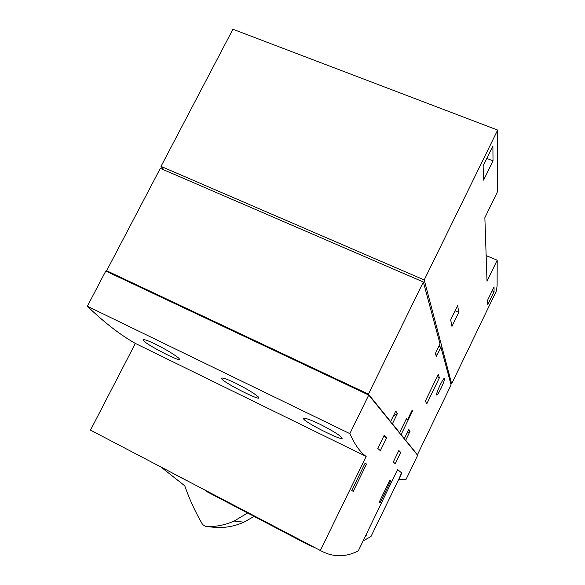 <?xml version="1.0" encoding="UTF-8"?>
<svg xmlns="http://www.w3.org/2000/svg" width="585" height="585" viewBox="0 0 585 585"><rect width="100%" height="100%" fill="white"/><g stroke="black" fill="none" stroke-linecap="round" stroke-linejoin="round"><path stroke-width="0.88" d="M303.769 419.167L303.498 418.443C304.661 417.668 310.087 419.569 319.776 424.154C331.841 430.267 339.241 434.816 341.991 437.807L342.145 438.348C341.859 440.863 306.818 423.408 303.769 419.167M222.059 379.314L221.408 378.188C222.344 377.464 227.038 379.109 235.492 383.116C247.082 388.996 254.738 393.647 258.453 397.061L258.928 397.968C258.76 400.279 226.731 384.184 222.059 379.314M144.181 341.34L143.04 339.775C143.8 339.117 147.873 340.543 155.266 344.06C166.418 349.72 174.286 354.452 178.878 358.254L179.792 359.556C179.749 361.669 150.199 346.708 144.181 341.34M440.074 385.142C442.662 379.972 444.183 377.727 444.637 378.407C444.593 379.994 443.408 383.255 441.097 388.184C438.523 393.347 437.002 395.599 436.527 394.933C436.564 393.369 437.748 390.1 440.074 385.142M166.228 469.777L160.487 466.764M164.195 468.819L160.955 467.115L164.239 468.731M173.511 473.594L172.685 473.155M178.271 476.212L173.467 473.674M186.235 480.358L184.984 479.729M188.246 481.309L184.187 479.312M185.46 479.949L182.33 478.208M187.134 480.724L182.834 478.471M179.215 476.578L176.056 474.925M181.321 477.682L180.209 477.097M182.366 478.354L178.154 476.146L182.366 478.354M183.017 478.684L177.665 475.876M171.025 472.285L167.186 470.281M397.668 469.653L401.756 473.002L397.734 469.631L396.966 470.823L358.305 550.851C345.45 557.483 332.799 557.366 320.353 550.5L366.159 456.439C360.287 452.344 354.846 444.746 349.837 433.639L368.74 395.05L417.646 455.335L406.136 479.225L400.125 479.532L399.021 478.757L370.97 536.547L363.109 540.913M368.74 395.05L105.79 271.052L87.348 306.233C104.254 322.474 120.254 334.876 135.347 343.424L90.499 430.114L320.353 550.5M202.659 488.855L198.717 486.793M401.551 472.899L399.021 478.757M365.508 535.948L366.817 534.317L366.327 534.251M366.21 535.567L365.793 535.355M401.756 473.002L399.233 478.859M399.05 479.005L400.125 479.532M254.109 516.409L243.886 522.193C235.068 526.098 225.964 527.867 216.552 527.487L205.869 526.544L202.637 524.569C195.375 512.167 189.416 499.246 184.765 485.813L161.394 467.364M247.587 512.994L234.197 521.045C225.057 525.103 215.609 526.931 205.869 526.544M164.114 169.979L161.007 166.396L424.22 279.952L451.671 383.797L450.677 383.343M494.069 291.644L487.802 304.646L487.649 300.105L494.032 286.869L494.069 291.644L492.124 290.818M458.742 312.383L451.949 326.401L450.677 319.907L457.667 305.494L458.742 312.383L455.093 310.796M493.016 160.853L483.598 180.121L483.115 165.921L492.892 145.95L493.016 160.853L486.786 158.425M486.142 255.601L497.199 260.208L487.012 281.283L484.863 217.664L497.44 191.829L497.652 130.075L232.925 29.25L161.007 166.396M451.671 383.797L496.124 291.505L497.104 286.138L497.199 260.208M424.22 279.952L497.652 130.075M438.904 346.254L440.922 347.161L436.366 356.565L435.408 353.45L440.044 343.9L423.357 281.992L160.327 168.341L106.638 270.731L368.418 394.122L390.619 421.58L395.731 411.072L397.434 413.463L392.411 423.796L399.621 432.71L406.604 418.304L407.533 419.694L412.132 410.209L412.564 410.941L401.12 434.567L400.593 434.311M401.12 434.567L404.352 438.567L408.783 429.412L410.078 431.225L405.712 440.249L417.441 454.75L451.093 384.886L440.922 347.161M407.533 419.694L406.231 419.072M399.08 432.454L399.621 432.71M412.564 410.941L411.92 410.641M438.275 374.385L439.379 377.786L426.75 403.913L425.397 401.017L438.275 374.385M423.357 281.992L368.418 394.122M417.441 454.75L416.995 454.538M405.712 440.249L405.208 440.008M403.847 438.326L404.352 438.567M392.411 423.796L391.833 423.518M390.034 421.302L390.619 421.58M109.512 272.807L106.638 270.731M436.366 356.565L435.81 352.631M393.222 416.235L397.434 413.463M406.897 433.309L410.078 431.225M439.379 377.786L437.127 376.755M309.977 545.066L309.736 545.556L314.269 547.311M309.736 545.556L206.49 491.459L206.732 490.99M351.724 490.647L365.12 463.13L366.517 464.073L353.267 491.305L351.724 490.647M353.267 491.305L351.775 490.552M366.517 464.073L365.018 463.342M379.124 502.31L389.924 479.971L390.846 480.599L380.14 502.742L379.124 502.31M380.14 502.742L379.16 502.252M390.846 480.599L389.859 480.109M377.808 448.461L384.235 435.24L386.641 437.748L380.352 450.684L377.808 448.461M386.641 437.748L383.702 436.337M393.281 462.011L398.853 450.501L400.674 452.402L395.211 463.7L393.281 462.011M400.674 452.402L398.451 451.327M135.347 343.424L366.159 456.439M87.348 306.233L349.837 433.639M234.197 521.045L243.886 522.193"/></g></svg>
